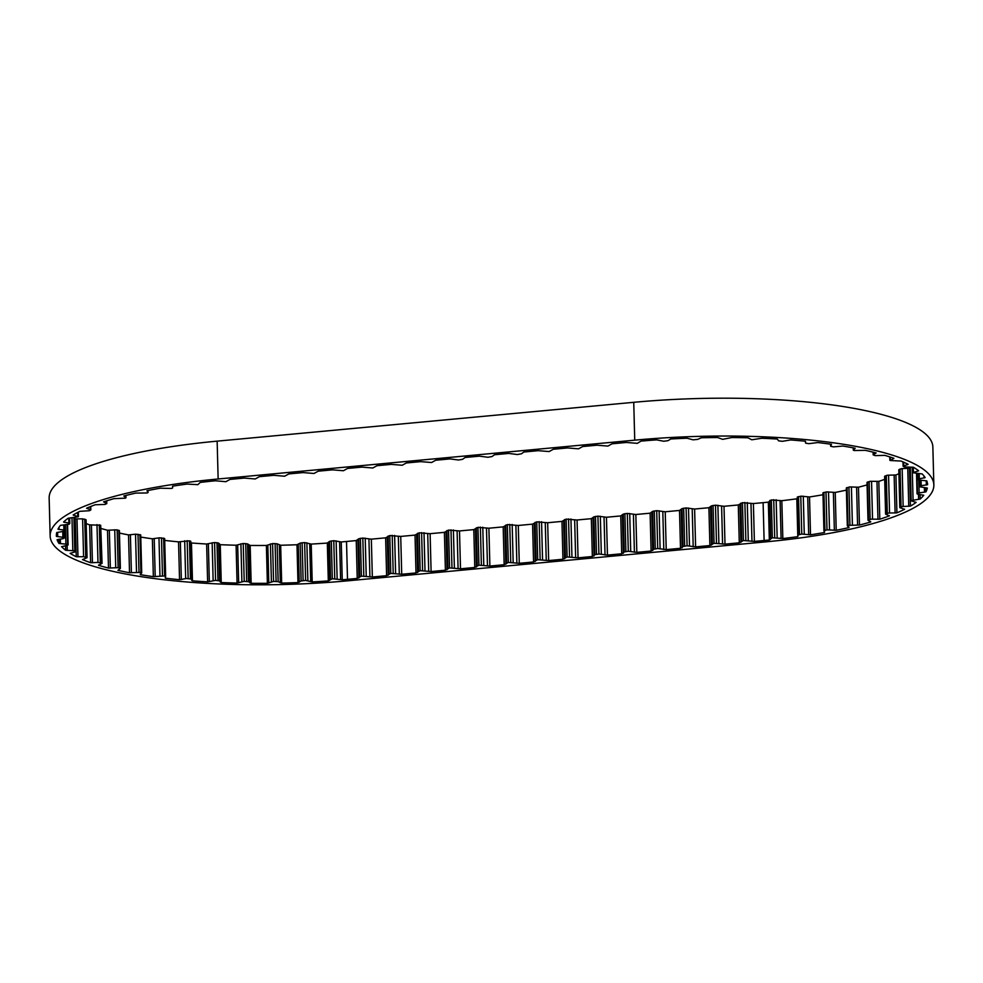 <?xml version="1.0" encoding="UTF-8"?>
<svg xmlns="http://www.w3.org/2000/svg" width="983" height="983" viewBox="0 0 983 983"><rect width="100%" height="100%" fill="white"/><g stroke="black" fill="none" stroke-linecap="round" stroke-linejoin="round"><path stroke-width="1.47" d="M56.363 535.194L56.4 536.386A227.405 53.193 -1.5 0 1 56.375 535.784A227.405 53.193 -1.5 0 1 56.707 532.565L64.853 531.139L63.907 530.058L57.96 529.223A227.405 53.193 -1.5 0 1 60.418 525.364L69.191 524.197L69.805 523.472L68.896 523.067L63.551 522.022A227.405 53.193 -1.5 0 1 68.183 518.238L78.296 516.775L73.147 514.981A227.405 53.193 -1.5 0 1 79.844 511.332L89.392 510.73L90.841 509.907L86.578 508.211A227.405 53.193 -1.5 0 1 95.204 504.758L104.874 504.451L106.791 503.603L103.559 501.834A227.405 53.193 -1.5 0 1 113.979 498.639L125.332 498.172L125.971 497.767L123.821 495.973A227.405 53.193 -1.5 0 1 135.826 493.085L147.18 492.974L148.052 492.52L146.971 490.714A227.405 53.193 -1.5 0 1 160.34 488.195L171.509 488.44L172.639 487.937L172.59 486.167A227.405 53.193 -1.5 0 1 187.102 484.066L197.866 484.668L200.237 482.407A227.405 53.193 -1.5 0 1 215.388 480.773L225.857 481.695L230.01 479.409L244.3 478.07L255.248 478.954L259.401 476.669L273.692 475.33L284.64 476.214L288.793 473.929L303.083 472.59L314.032 473.474L318.185 471.189L332.463 469.849L343.411 470.734L347.564 468.449L361.855 467.109L372.803 467.994L376.956 465.709L391.246 464.381L402.194 465.254L406.348 462.968L420.638 461.641L431.574 462.514L435.739 460.228L450.017 458.901L458.545 460.007L462.624 459.294L465.119 457.488L479.409 456.161L487.937 457.267L492.004 456.554L494.51 454.748L508.801 453.421L517.328 454.527L521.395 453.814L523.902 452.008L538.192 450.681L549.128 451.553L553.294 449.268L567.572 447.941L578.52 448.826L582.673 446.54L596.964 445.201L607.912 446.085L612.065 443.8L626.355 442.461L637.303 443.345L641.014 441.109A227.405 53.193 -1.5 0 1 656.669 439.868L663.722 441.244L668.071 440.654L670.787 438.983A227.405 53.193 -1.5 0 1 687.019 438.221L693.113 439.831L697.721 439.364L701.321 437.779A227.405 53.193 -1.5 0 1 717.615 437.521L722.652 439.34L731.831 437.533A227.405 53.193 -1.5 0 1 747.903 437.804L751.774 439.782L761.776 438.258A227.405 53.193 -1.5 0 1 777.32 439.045L778.585 440.826L782.308 441.318L790.615 439.942A227.405 53.193 -1.5 0 1 805.347 441.22L805.618 443.136L808.911 443.665L817.807 442.547A227.405 53.193 -1.5 0 1 831.458 444.304L830.709 446.307L833.559 446.872L842.873 446.036A227.405 53.193 -1.5 0 1 855.21 448.236L853.293 450.14L853.981 450.509L865.359 450.337A227.405 53.193 -1.5 0 1 876.148 452.942L873.162 454.871L875.189 455.62L884.86 455.375A227.405 53.193 -1.5 0 1 893.903 458.324L890.168 460.511L901.006 461.052A227.405 53.193 -1.5 0 1 908.145 464.308L903.082 466.188L904.2 466.913L913.526 467.281A227.405 53.193 -1.5 0 1 918.626 470.783L912.654 472.712L922.177 473.941A227.405 53.193 -1.5 0 1 925.15 477.615L919.314 478.807L918.196 479.311L918.503 479.95L926.809 480.896A227.405 53.193 -1.5 0 1 927.608 484.693L921.218 485.713L919.781 486.818L927.338 488.047A227.405 53.193 -1.5 0 1 925.937 491.881L925.839 487.715M119.201 530.808L117.149 529.837L107.491 530.23A227.405 53.193 -1.5 0 1 101.151 528.51M140.63 535.108L135.826 534.162L128.527 534.912L129.523 572.757A227.405 53.193 -1.5 0 1 117.935 570.349L120.381 568.432L118.132 567.683L108.486 568.076A227.405 53.193 -1.5 0 1 98.546 565.299L98.546 565.004M165.623 576.296L164.653 538.537L159.553 537.812L152.365 538.807L153.348 576.652A227.405 53.193 -1.5 0 1 140.336 574.674L141.712 572.794L140.901 572.401L129.523 572.757M797.311 498.627L796.808 498.811A227.405 53.193 -1.5 0 1 781.829 500.703L771.336 499.917L768.35 502.153A227.405 53.193 -1.5 0 1 763.115 502.657L753.396 503.554L742.448 502.682L738.294 504.967L724.004 506.294L715.477 505.188L711.409 505.901L708.903 507.707L694.612 509.034L686.085 507.928L682.018 508.641L679.511 510.447L665.221 511.774L656.705 510.669L652.626 511.381L650.119 513.187L635.841 514.514L627.314 513.409L623.234 514.121L620.74 515.928L606.45 517.255L597.922 516.149L593.855 516.861L591.348 518.668L577.058 519.995L566.11 519.11L561.957 521.395L547.666 522.735L536.73 521.85L532.565 524.136L518.287 525.475L507.339 524.59L503.185 526.876L488.895 528.215L477.947 527.33L473.794 529.616L459.503 530.955L448.555 530.07L444.402 532.356L430.112 533.683L419.176 532.811L415.023 535.096L400.732 536.423L389.784 535.551L385.631 537.836L371.341 539.163L362.813 538.057L358.746 538.77L356.239 540.576L346.52 541.486A227.405 53.193 -1.5 0 1 341.248 541.952L333.765 540.699L329.563 541.363L327.314 543.058A227.405 53.193 -1.5 0 1 311.218 544.078L304.632 542.579L300.147 543.107L296.977 544.742A227.405 53.193 -1.5 0 1 280.671 545.246L277.157 543.82L272.586 543.574L266.381 545.467A227.405 53.193 -1.5 0 1 250.173 545.454L247.556 543.906L243.219 543.513L236.092 545.221A227.405 53.193 -1.5 0 1 220.253 544.693L218.582 543.058L214.577 542.53L206.627 544.017L207.622 581.862A227.405 53.193 -1.5 0 1 192.459 580.83L191.722 580.449L190.776 541.277L189.449 540.822L178.55 541.866L179.545 579.712A227.405 53.193 -1.5 0 1 165.316 578.188L165.648 576.382L164.591 575.952L153.348 576.652M190.776 541.277L191.771 579.122L186.5 578.483L179.545 579.712M236.092 545.221L237.075 583.066A227.405 53.193 -1.5 0 1 221.236 582.538L219.578 580.904L215.572 580.375L207.622 581.862M266.381 545.467L267.376 583.312A227.405 53.193 -1.5 0 1 251.157 583.3L248.539 581.752L244.214 581.358L237.075 583.066M296.977 544.742L297.972 582.587A227.405 53.193 -1.5 0 1 281.666 583.091L278.152 581.666L273.569 581.42L267.376 583.312M327.314 543.058L328.31 580.904A227.405 53.193 -1.5 0 1 312.213 581.924L305.627 580.425L301.13 580.953L297.972 582.587M768.35 502.153L769.333 539.999A227.405 53.193 -1.5 0 1 764.11 540.503L754.379 541.4L743.431 540.527L739.277 542.813L724.999 544.14L714.051 543.267L709.898 545.553L695.608 546.88L687.08 545.774L683.001 546.487L680.506 548.293L666.216 549.62L657.688 548.514L653.621 549.227L651.115 551.033L636.824 552.36L628.297 551.254L624.23 551.967L621.723 553.773L607.445 555.1L598.917 553.994L594.838 554.707L592.344 556.513L578.053 557.84L567.105 556.956L562.952 559.241L548.661 560.58L537.713 559.696L533.56 561.981L519.27 563.32L508.334 562.436L504.168 564.721L489.89 566.061L478.942 565.176L474.789 567.461L460.499 568.801L449.55 567.916L445.397 570.201L431.107 571.541L420.159 570.656L416.006 572.942L401.715 574.269L390.779 573.396L386.614 575.682L372.336 577.009L361.388 576.136L357.234 578.422L347.503 579.331A227.405 53.193 -1.5 0 1 342.244 579.798L332.303 578.741L328.31 580.904M796.808 498.811L797.803 536.657A227.405 53.193 -1.5 0 1 782.824 538.549L772.331 537.762L769.333 539.999M822.992 494.744A227.405 53.193 -1.5 0 1 809.525 496.968L801.194 496.169L797.274 497.066L798.257 534.899M824.467 531.447L824.491 532.503A227.405 53.193 -1.5 0 1 810.52 534.813L801.772 534.064L798.257 534.912L797.803 536.657M846.388 490.099A227.405 53.193 -1.5 0 1 835.231 492.446L826.691 491.905L822.943 492.864L823.963 530.611M848.919 526.999L848.931 527.588A227.405 53.193 -1.5 0 1 836.214 530.292L826.998 529.837L823.926 530.709L824.491 532.503M867.08 484.914A227.405 53.193 -1.5 0 1 858.466 487.212L849.865 486.917L846.437 488.096M870.68 521.604L870.68 522.01A227.405 53.193 -1.5 0 1 859.449 525.057L848.071 525.352L847.321 525.782L848.931 527.588M884.688 479.372A227.405 53.193 -1.5 0 1 878.814 481.363L870.299 481.314L867.006 482.383L868.001 520.228L870.68 522.01M889.345 515.608L889.345 515.878A227.405 53.193 -1.5 0 1 879.81 519.208L871.282 519.159L868.001 520.228M898.917 473.683A227.405 53.193 -1.5 0 1 895.918 474.998L887.624 475.194L884.614 476.3L885.597 514.146L889.345 515.878M904.581 509.157L904.593 509.292A227.405 53.193 -1.5 0 1 896.914 512.856L888.607 513.04L885.597 514.146M909.496 468.227A227.405 53.193 -1.5 0 1 909.459 468.252L901.522 468.658L898.806 469.8L899.801 507.646L904.593 509.292M925.937 491.881L917.458 493.183L917.053 493.859L918.085 494.289L923.762 495.248A227.405 53.193 -1.5 0 1 920.186 499.057L910.442 500.679L916.131 502.374A227.405 53.193 -1.5 0 1 910.455 506.098L902.517 506.515L899.801 507.646M58.882 539.249L58.992 543.464A227.405 53.193 -1.5 0 1 57.1 539.716L63.231 538.61L64.35 537.48L56.4 536.386M65.529 545.712L65.652 550.283A227.405 53.193 -1.5 0 1 61.597 546.683L67.127 545.405L68.11 544.938L67.606 544.275L58.992 543.464M98.546 565.299L102.06 563.37L100.684 525.229L89.625 524.861L90.62 562.706A227.405 53.193 -1.5 0 1 82.511 559.597L87.069 557.693L86.074 519.847L82.597 518.852L75.261 518.889A227.405 53.193 -1.5 0 1 74.819 518.668M75.261 518.889L76.256 556.734A227.405 53.193 -1.5 0 1 70.125 553.355L74.941 551.93L75.679 551.512L74.782 550.799L65.652 550.283M89.625 524.861A227.405 53.193 -1.5 0 1 86.172 523.595M107.491 530.23L108.486 568.076M128.527 534.912A227.405 53.193 -1.5 0 1 119.459 533.056M152.365 538.807A227.405 53.193 -1.5 0 1 140.778 537.074M140.336 574.674L140.311 574.06M178.55 541.866A227.405 53.193 -1.5 0 1 164.702 540.392M165.316 578.188L165.291 577.021M206.627 544.017A227.405 53.193 -1.5 0 1 191.464 542.985L190.813 542.751M192.459 580.83L191.464 542.985M221.236 582.538L220.253 544.693M251.157 583.3L250.173 545.454M281.666 583.091L280.671 545.246M312.213 581.924L311.218 544.078M342.244 579.798L341.248 541.952M782.824 538.549L781.829 500.703M810.52 534.813L809.525 496.968M836.214 530.292L835.231 492.446M859.449 525.057L858.466 487.212M879.81 519.208L878.814 481.363M896.914 512.856L895.918 474.998M910.455 506.098L909.459 468.252M920.186 499.057L920.076 494.547M765.855 541.854L349.26 580.683A233.635 54.643 -1.5 0 1 50.145 535.956A233.635 54.643 -1.5 0 1 218.14 478.991L634.735 440.163A233.635 54.643 -1.5 0 1 933.85 484.889A233.635 54.643 -1.5 0 1 765.855 541.854M50.145 535.956L49.15 498.111A233.635 54.643 -1.5 0 1 217.145 441.146L218.14 478.991M933.85 484.889L932.855 447.044A233.635 54.643 -1.5 0 0 633.74 402.317L217.145 441.146M102.06 563.37L97.981 562.436L90.62 562.706M87.069 557.693L83.592 556.697L76.256 556.734M73.799 514.588L73.823 515.375M64.411 521.223L64.448 522.378M58.98 527.343L59.041 529.518M117.149 529.837L118.132 567.683M138.001 534.224L138.996 572.069M161.495 537.836L162.478 575.682M187.163 540.625L188.158 578.471M214.577 542.53L215.572 580.375M243.219 543.513L244.214 581.358M272.586 543.574L273.569 581.42M302.125 542.702L303.12 580.548M331.32 540.896L332.303 578.741M776.165 499.733L777.148 537.59M803.283 496.218L804.266 534.064M828.509 491.905L829.505 529.751M851.401 486.904L852.396 524.75M871.54 481.277L872.535 519.122M888.558 475.158L889.554 513.003M902.148 468.621L903.144 506.466M912.199 467.134L913.06 499.671M918.786 480.146L919.117 492.704M903.61 462.17L903.709 465.795M890.217 457.07L890.291 459.921M873.371 452.229L873.432 454.601M853.379 447.879L853.428 449.944M830.61 444.181L830.66 446.036M805.495 441.256L805.532 442.94L805.482 441.256M346.52 541.486L347.503 579.331M356.239 540.576L357.234 578.422M371.341 539.163L372.336 577.009M385.631 537.836L386.614 575.682M400.732 536.423L401.715 574.269M415.023 535.096L416.006 572.942M430.112 533.683L431.107 571.541M444.402 532.356L445.397 570.201M459.503 530.955L460.499 568.801M473.794 529.616L474.789 567.461M488.895 528.215L489.89 566.061M503.185 526.876L504.168 564.721M518.287 525.475L519.27 563.32M532.565 524.136L533.56 561.981M547.666 522.735L548.661 560.58M561.957 521.395L562.952 559.241M577.058 519.995L578.053 557.84M591.348 518.668L592.344 556.513M606.45 517.255L607.445 555.1M620.74 515.928L621.723 553.773M635.841 514.514L636.824 552.36M650.119 513.187L651.115 551.033M665.221 511.774L666.216 549.62M679.511 510.447L680.506 548.293M694.612 509.034L695.608 546.88M708.903 507.707L709.898 545.553M724.004 506.294L724.999 544.14M738.294 504.967L739.277 542.813M633.74 402.317L634.735 440.163M763.115 502.657L764.11 540.503M753.396 503.554L754.379 541.4M907.506 464.001L907.53 464.738M917.753 470.107L917.778 471.189M913.305 467.232L913.44 472.135M924.032 476.055L924.094 478.008M919.179 473.708L919.314 478.807M918.196 479.311L918.048 473.683L918.208 479.249M926.232 480.736L926.342 485.049M921.071 480.417L921.218 485.713M919.67 480.331L919.83 486.229M919.609 480.318L919.781 486.818L919.609 480.318M924.389 487.593L924.511 492.2M916.955 473.659L917.458 493.183M917.053 493.859L916.525 473.646L917.078 493.773M918.478 494.338L918.614 499.339M910.295 467.146L911.167 500.101M909.57 467.158L910.442 500.679M907.764 468.473L908.759 506.319M900.047 469.002L901.042 506.847M899.015 469.567L900.01 507.412M894.137 475.17L895.12 513.015M886.297 475.465L887.293 513.31M884.958 475.993L885.953 513.839M876.971 481.473L877.966 519.319M869.156 481.523L870.139 519.368M867.547 482.014L868.542 519.86M856.598 487.273L857.581 525.119M848.931 487.064L849.926 524.91M847.076 487.507L848.071 525.352M833.375 492.446L834.358 530.292M826.003 491.991L826.998 529.837M823.938 492.385L824.934 530.23M807.719 496.906L808.702 534.752M800.776 496.218L801.772 534.064M798.54 496.55L799.523 534.396M780.097 500.58L781.092 538.426M773.719 499.671L774.702 537.517M771.336 499.917L772.331 537.762M769.8 500.421L770.783 538.266M769.259 501.748L770.242 539.593M750.975 503.456L751.97 541.301M747.277 502.559L748.272 540.404M744.868 502.46L745.851 540.306M742.448 502.682L743.431 540.527M740.789 503.161L741.784 541.006M739.941 504.488L740.936 542.333M721.596 506.196L722.579 544.041M717.885 505.299L718.88 543.144M715.477 505.188L716.472 543.046M713.056 505.422L714.051 543.267M711.409 505.901L712.392 543.746M710.549 507.228L711.545 545.074M692.204 508.936L693.199 546.781M688.493 508.039L689.488 545.884M686.085 507.928L687.08 545.774M683.664 508.162L684.66 546.007M682.018 508.641L683.001 546.487M681.17 509.956L682.153 547.814M662.812 511.676L663.808 549.522M659.114 510.779L660.097 548.625M656.705 510.669L657.688 548.514M654.285 510.902L655.268 548.747M652.626 511.381L653.621 549.227M651.778 512.696L652.773 550.541M633.421 514.416L634.416 552.262M629.722 513.519L630.717 551.365M627.314 513.409L628.297 551.254M624.893 513.642L625.888 551.488M623.234 514.121L624.23 551.967M622.386 515.436L623.382 553.282M604.041 517.156L605.024 555.002M600.33 516.259L601.326 554.105M597.922 516.149L598.917 553.994M595.501 516.382L596.497 554.228M593.855 516.861L594.838 554.707M593.007 518.176L593.99 556.022M574.65 519.884L575.645 557.73M570.939 518.999L571.934 556.845M568.53 518.889L569.526 556.734M566.11 519.11L567.105 556.956M564.463 519.602L565.458 557.447M563.615 520.916L564.598 558.762M545.258 522.624L546.253 560.47M541.559 521.727L542.542 559.585M539.151 521.629L540.134 559.474M536.73 521.85L537.713 559.696M535.071 522.342L536.067 560.187M534.224 523.656L535.219 561.502M515.878 525.364L516.861 563.21M512.168 524.467L513.163 562.313M509.759 524.369L510.742 562.215M507.339 524.59L508.334 562.436M505.68 525.082L506.675 562.927M504.832 526.396L505.827 564.242M486.487 528.104L487.47 565.95M482.776 527.207L483.771 565.053M480.368 527.109L481.363 564.955M477.947 527.33L478.942 565.176M476.3 527.81L477.283 565.667M475.453 529.137L476.436 566.982M457.095 530.845L458.09 568.69M453.384 529.948L454.379 567.793M450.976 529.849L451.971 567.695M448.555 530.07L449.55 567.916M446.909 530.55L447.904 568.395M446.061 531.877L447.044 569.722M427.703 533.585L428.699 571.43M424.005 532.688L424.988 570.533M421.596 532.589L422.579 570.435M419.176 532.811L420.159 570.656M417.517 533.29L418.512 571.135M416.669 534.617L417.664 572.462M398.324 536.325L399.307 574.17M394.613 535.428L395.608 573.273M392.205 535.33L393.2 573.175M389.784 535.551L390.779 573.396M388.125 536.03L389.121 573.875M387.277 537.357L388.273 575.202M368.932 539.065L369.915 576.91M365.221 538.168L366.217 576.013M362.813 538.057L363.808 575.915M360.392 538.291L361.388 576.136M358.746 538.77L359.729 576.616M357.898 540.097L358.881 577.943M339.602 541.793L340.597 579.638M336.137 540.847L337.132 578.692M333.765 540.699L334.761 578.557M329.563 541.363L330.546 579.208M328.408 542.677L329.391 580.523M309.706 543.857L310.702 581.703M306.868 542.788L307.863 580.634M304.632 542.579L305.627 580.425M300.147 543.107L301.13 580.953M298.267 544.385L299.25 582.231M279.332 544.975L280.315 582.821M277.157 543.82L278.152 581.666M275.105 543.538L276.088 581.383M270.411 543.918L271.406 581.764M267.831 545.16L268.826 583.005M249.006 545.147L250.001 582.993M247.556 543.906L248.539 581.752M245.701 543.562L246.696 581.408M240.909 543.796L241.892 581.641M237.677 544.951L238.672 582.796M219.295 544.349L220.29 582.194M218.582 543.058L219.578 580.904M216.985 542.653L217.968 580.498M212.156 542.739L213.139 580.584M208.347 543.796L209.33 581.641M189.449 540.822L190.432 578.668M184.681 540.761L185.664 578.606M180.344 541.694L181.339 579.54M163.596 538.106L164.591 575.952M158.976 537.898L159.971 575.743M154.208 538.709L155.203 576.554M139.918 534.555L140.901 572.401M135.519 534.199L136.514 572.045M130.395 534.863L131.39 572.708M118.808 530.242L119.803 568.088M114.728 529.739L115.724 567.584M109.346 530.242L110.342 568.088M100.684 525.229L101.667 563.075M99.283 524.775L100.266 562.62M96.985 524.59L97.981 562.436M91.431 524.922L92.427 562.768M85.84 519.614L86.836 557.459M84.735 519.11L85.73 556.956M82.597 518.852L83.592 556.697M76.993 519.012L77.976 556.857M74.683 517.783L75.568 551.34M73.909 517.82L74.782 550.799M71.98 517.906L72.828 550.48M67.127 545.405L67.262 550.468M67.532 524.639L68.06 544.84M67.09 524.676L67.606 544.275M65.394 524.799L65.898 543.882M60.332 539.04L60.455 543.685M64.3 531.459L64.473 538.07L64.3 531.459M64.19 531.496L64.35 537.48M62.765 531.705L62.9 537.037M57.592 532.294L57.702 536.669M65.075 530.501L64.927 524.836L65.062 530.451M63.772 524.922L63.907 530.058M68.761 518.102L68.896 523.067M77.669 512.45L77.768 516.21M90.301 506.65L90.375 509.599M106.422 500.912L106.483 503.345M125.75 495.481L125.812 497.582M147.942 490.517L147.991 492.397M902.972 461.887L903.082 466.188M889.775 456.923L889.861 460.253M873.088 452.155L873.162 454.871M853.232 447.855L853.293 450.14M830.561 444.181L830.61 446.159M912.445 467.134L912.58 472.577M909.472 467.158L910.344 500.839M846.326 487.937L847.321 525.782M822.943 492.864L823.926 530.709M797.274 497.066L798.257 534.912M164.653 538.537L165.648 576.382M140.716 534.949L141.712 572.794M119.398 530.587L120.381 568.432M74.794 517.771L75.679 551.512M67.569 524.639L68.11 544.938M69.658 518.004L69.805 523.472M78.333 512.106L78.443 516.579M90.755 506.478L90.841 509.907M106.717 500.826L106.791 503.603M125.91 495.444L125.971 497.767M148.003 490.505L148.052 492.52"/></g></svg>
